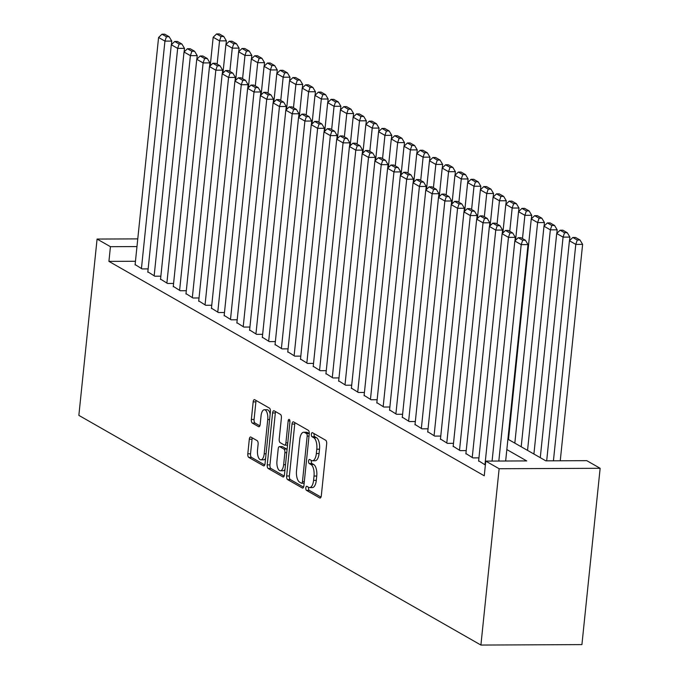 <?xml version="1.0" encoding="UTF-8"?>
<svg xmlns="http://www.w3.org/2000/svg" width="679" height="679" viewBox="0 0 679 679"><rect width="100%" height="100%" fill="white"/><g stroke="black" fill="none" stroke-linecap="round" stroke-linejoin="round"><path stroke-width="1.02" d="M305.822 487.853A2.079 0.9 -90.2 0 0 306.484 490.374L319.758 497.953A2.971 1.282 -90.2 0 0 320.064 498.038A2.971 1.282 -90.2 0 0 321.303 495.78L326.667 443.862A2.971 1.282 -90.2 0 0 325.716 440.264L312.45 432.684A2.079 0.9 -90.2 0 0 312.23 432.625A2.079 0.9 -90.2 0 0 311.364 434.204A2.079 0.9 -90.2 0 0 312.034 436.724L313.749 437.7A9.506 4.108 -90.2 0 1 316.787 449.218L316.346 453.547A9.506 4.108 -90.2 0 1 312.391 460.769A9.506 4.108 -90.2 0 1 311.389 460.489L309.675 459.513A2.079 0.9 -90.2 0 0 309.454 459.445A2.079 0.9 -90.2 0 0 308.589 461.033A2.079 0.9 -90.2 0 0 309.259 463.545L310.974 464.529A9.506 4.108 -90.2 0 1 314.021 476.038L313.571 480.367A9.506 4.108 -90.2 0 1 309.616 487.59A9.506 4.108 -90.2 0 1 308.622 487.318L306.9 486.334A2.079 0.9 -90.2 0 0 306.687 486.274A2.079 0.9 -90.2 0 0 305.822 487.853M308.639 487.327A2.079 0.9 -90.2 0 0 308.555 487.845A2.079 0.9 -90.2 0 0 309.217 490.365L320.997 497.096M314.182 433.677A2.079 0.9 -90.2 0 0 314.097 434.195A2.079 0.9 -90.2 0 0 314.759 436.707L316.473 437.692L313.749 437.7M311.406 460.498A2.079 0.9 -90.2 0 0 311.322 461.016A2.079 0.9 -90.2 0 0 311.992 463.536L313.706 464.521L310.974 464.529M250.857 437.064A2.971 1.282 -90.2 0 0 250.551 436.97A2.971 1.282 -90.2 0 0 249.312 439.228L247.81 453.801A2.971 1.282 -90.2 0 0 248.76 457.391L263.494 465.811A2.971 1.282 -90.2 0 0 263.808 465.904A2.971 1.282 -90.2 0 0 265.039 463.647L270.403 411.72A2.971 1.282 -90.2 0 0 269.453 408.121L254.718 399.71A2.971 1.282 -90.2 0 0 254.404 399.617A2.971 1.282 -90.2 0 0 253.174 401.875L251.357 419.469A2.971 1.282 -90.2 0 0 252.308 423.068L258.614 426.675A2.971 1.282 -90.2 0 0 258.92 426.76A2.971 1.282 -90.2 0 0 260.159 424.502L261.059 415.777A7.944 3.437 -90.2 0 1 264.369 409.734A7.944 3.437 -90.2 0 1 267.738 419.597L264.207 453.776A7.944 3.437 -90.2 0 1 260.906 459.81A7.944 3.437 -90.2 0 1 257.528 449.956L258.113 444.261A2.971 1.282 -90.2 0 0 257.163 440.663L250.857 437.064M135.452 261.271L108.92 261.381L110.439 246.689L97.08 239.059L78.857 415.378L480.91 645.05L581.92 644.609L600.143 468.298L586.783 460.668L545.831 460.837L507.909 439.177M108.92 261.381L484.254 475.792L485.774 461.1L499.133 468.731L480.91 645.05M286.648 475.987A2.971 1.282 -90.2 0 0 287.599 479.586L302.333 487.997A2.971 1.282 -90.2 0 0 302.647 488.091A2.971 1.282 -90.2 0 0 303.878 485.833L309.242 433.906A2.971 1.282 -90.2 0 0 308.291 430.316L293.557 421.897A2.971 1.282 -90.2 0 0 293.252 421.803A2.971 1.282 -90.2 0 0 292.012 424.061L286.648 475.987L289.373 475.971A2.971 1.282 -90.2 0 0 290.323 479.569L303.581 487.14M282.914 476.904L268.18 468.493A2.971 1.282 -90.2 0 1 267.229 464.894L272.593 412.968A2.971 1.282 -90.2 0 1 273.824 410.71A2.971 1.282 -90.2 0 1 274.138 410.803L280.444 414.402A2.971 1.282 -90.2 0 1 281.395 418.001L279.222 439.058A2.971 1.282 -90.2 0 0 280.172 442.657L284.357 445.042A2.971 1.282 -90.2 0 0 284.662 445.135A2.971 1.282 -90.2 0 0 285.901 442.878L288.168 420.955A2.079 0.9 -90.2 0 1 289.033 419.376A2.079 0.9 -90.2 0 1 289.916 421.948L284.459 474.74A2.971 1.282 -90.2 0 1 283.228 476.998A2.971 1.282 -90.2 0 1 282.914 476.904L283.533 476.904M478.636 460.803L485.366 465.039M465.913 453.538L472.873 457.901L478.941 457.875M453.19 446.273L460.15 450.635L466.218 450.61M440.467 438.999L447.427 443.362L453.496 443.336M427.745 431.734L434.704 436.096L440.773 436.071M415.022 424.468L421.982 428.831L428.05 428.805M402.299 417.195L409.259 421.557L415.327 421.532M389.576 409.929L396.536 414.292L402.605 414.266M376.853 402.664L383.813 407.027L389.882 407.001M364.131 395.39L371.09 399.753L377.159 399.727M351.408 388.125L358.368 392.487L364.436 392.462M338.685 380.86L345.645 385.222L351.705 385.197M325.962 373.586L332.922 377.948L338.982 377.923M313.24 366.321L320.199 370.683L326.26 370.658M300.517 359.055L307.477 363.418L313.537 363.392M287.794 351.781L294.754 356.144L300.814 356.119M275.071 344.516L282.031 348.879L288.091 348.853M262.34 337.251L269.3 341.613L275.368 341.588M249.617 329.977L256.577 334.34L262.646 334.314M236.895 322.712L243.854 327.074L249.923 327.049M224.172 315.438L231.132 319.809L237.2 319.784M211.449 308.173L218.409 312.535L224.477 312.51M198.726 300.907L205.686 305.27L211.755 305.244M186.004 293.634L192.963 298.005L199.032 297.971M173.281 286.368L180.241 290.731L186.309 290.705M160.558 279.103L167.518 283.466L173.586 283.44M147.835 271.829L154.795 276.2L160.864 276.166M148.141 268.901L142.072 268.926L135.113 264.564M137.769 238.881L97.08 239.059M136.971 246.57L110.439 246.689M485.774 461.1L526.726 460.922L506.831 449.566M499.133 468.731L600.143 468.298M309.616 487.59L312.348 487.581A9.506 4.108 -90.2 0 0 316.304 480.359L313.571 480.367M313.706 464.521A9.506 4.108 -90.2 0 1 316.745 476.03L316.304 480.359M312.391 460.769L315.115 460.761A9.506 4.108 -90.2 0 0 319.071 453.53L316.346 453.547M316.473 437.692A9.506 4.108 -90.2 0 1 319.52 449.201L319.071 453.53M295.042 422.745A2.971 1.282 -90.2 0 0 294.745 424.052L289.373 475.971M301.374 483.176A2.079 0.9 -90.2 0 0 301.595 483.236A2.079 0.9 -90.2 0 0 302.461 481.657L307.171 436.088A2.079 0.9 -90.2 0 0 306.501 433.567L304.693 432.531A9.506 4.108 -90.2 0 0 303.7 432.251A9.506 4.108 -90.2 0 0 299.745 439.474L296.528 470.632A9.506 4.108 -90.2 0 0 299.566 482.141L301.374 483.176M309.268 433.575A2.079 0.9 -90.2 0 0 309.234 433.55L306.501 433.567M303.7 432.251L306.424 432.243A9.506 4.108 -90.2 0 1 307.426 432.523L309.234 433.55M284.161 476.047L270.904 468.476L268.18 468.493M275.623 411.652A2.971 1.282 -90.2 0 0 275.326 412.959L269.953 464.877A2.971 1.282 -90.2 0 0 270.904 468.476M287.081 445.034A2.971 1.282 -90.2 0 0 287.395 445.118A2.971 1.282 -90.2 0 0 287.523 445.101M276.964 460.905A7.944 3.437 -90.2 0 0 280.334 470.768A7.944 3.437 -90.2 0 0 283.644 464.725L284.891 452.681A2.971 1.282 -90.2 0 0 283.941 449.082L279.756 446.697A2.971 1.282 -90.2 0 0 279.442 446.604A2.971 1.282 -90.2 0 0 278.203 448.861L276.964 460.905M280.334 470.768L283.067 470.751A7.944 3.437 -90.2 0 0 285.019 469.325M287.073 449.481A2.971 1.282 -90.2 0 0 286.665 449.074L283.941 449.082M281.861 446.68A2.971 1.282 -90.2 0 1 282.175 446.595A2.971 1.282 -90.2 0 1 282.481 446.68L286.665 449.074M260.906 459.81L263.63 459.802A7.944 3.437 -90.2 0 0 265.582 458.376M270.166 414.02A7.944 3.437 -90.2 0 0 267.093 409.726L264.369 409.734M256.204 400.551A2.971 1.282 -90.2 0 0 255.898 401.866L254.082 419.461A2.971 1.282 -90.2 0 0 255.032 423.059L259.853 425.809M252.342 437.904A2.971 1.282 -90.2 0 0 252.045 439.22L250.534 453.784A2.971 1.282 -90.2 0 0 251.485 457.383L264.742 464.954M560.251 460.778L582.616 244.364L575.792 244.389L553.427 460.812M546.68 460.837L569.426 240.756L572.821 237.472L577.277 240.018L580.01 240.001L575.554 237.463L572.821 237.472M577.277 240.018L575.792 244.389L569.426 240.756M580.01 240.001L582.616 244.364M492.088 461.075L514.826 240.994L521.192 244.627L528.016 244.601L525.41 240.239L520.954 237.701L518.221 237.709L522.677 240.256L525.41 240.239M505.651 461.016L528.016 244.601M498.827 461.049L521.192 244.627L522.677 240.256M518.221 237.709L514.826 240.994M569.52 240.663L569.893 237.09L563.069 237.124L540.272 457.663M533.915 454.03L556.704 233.491L560.099 230.206L564.555 232.744L567.288 232.736L562.832 230.189L560.099 230.206M564.555 232.744L563.069 237.124L556.704 233.491M567.288 232.736L569.893 237.09M556.797 233.398L557.17 229.825L550.346 229.85L527.549 450.398M521.192 446.765L543.981 226.217L547.376 222.933L551.832 225.479L554.556 225.47L550.109 222.924L547.376 222.933M551.832 225.479L550.346 229.85L543.981 226.217M554.556 225.47L557.17 229.825M544.074 226.132L544.448 222.559L537.615 222.585L514.826 443.132M508.469 439.5L531.258 218.952L534.653 215.667L539.109 218.214L541.834 218.197L537.386 215.659L534.653 215.667M539.109 218.214L537.615 222.585L531.258 218.952M541.834 218.197L544.448 222.559M531.351 218.859L531.725 215.285L524.892 215.319L522.49 238.575M515.582 240.264L518.535 211.687L521.93 208.402L526.386 210.94L529.111 210.931L524.663 208.385L521.93 208.402M526.386 210.94L524.892 215.319L518.535 211.687M529.111 210.931L531.725 215.285M478.602 461.177L502.104 233.729L508.469 237.361L515.293 237.327L512.687 232.973L508.231 230.427L505.499 230.444L509.954 232.982L512.687 232.973M514.92 240.901L515.293 237.327M484.959 464.809L508.469 237.361L509.954 232.982M505.499 230.444L502.104 233.729M465.879 453.903L489.381 226.455L495.746 230.088L502.57 230.062L499.965 225.708L495.509 223.162L492.776 223.17L497.232 225.717L499.965 225.708M502.197 233.635L502.57 230.062M472.236 457.536L495.746 230.088L497.232 225.717M492.776 223.17L489.381 226.455M453.156 446.638L476.658 219.19L483.024 222.822L489.848 222.797L487.233 218.434L482.786 215.897L480.053 215.905L484.509 218.451L487.233 218.434M489.474 226.362L489.848 222.797M459.513 450.27L483.024 222.822L484.509 218.451M480.053 215.905L476.658 219.19M440.433 439.364L463.935 211.924L470.292 215.557L477.125 215.523L474.511 211.169L470.063 208.623L467.33 208.64L471.786 211.177L474.511 211.169M476.751 219.096L477.125 215.523M446.79 443.005L470.292 215.557L471.786 211.177M467.33 208.64L463.935 211.924M518.629 211.593L518.994 208.02L512.17 208.046L509.768 231.31M502.859 232.999L505.813 204.413L509.208 201.128L513.663 203.675L516.388 203.666L511.941 201.12L509.208 201.128M513.663 203.675L512.17 208.046L505.813 204.413M516.388 203.666L518.994 208.02M427.711 432.099L451.212 204.651L457.57 208.283L464.402 208.258L461.788 203.904L457.34 201.357L454.607 201.366L459.063 203.912L461.788 203.904M464.029 211.831L464.402 208.258M434.068 435.731L457.57 208.283L459.063 203.912M454.607 201.366L451.212 204.651M505.906 204.32L506.271 200.755L499.447 200.78L497.045 224.036M490.136 225.725L493.09 197.148L496.485 193.863L500.941 196.409L503.665 196.392L499.218 193.855L496.485 193.863M500.941 196.409L499.447 200.78L493.09 197.148M503.665 196.392L506.271 200.755M414.988 424.833L438.49 197.385L444.847 201.018L451.671 200.984L449.065 196.63L444.618 194.092L441.885 194.101L446.341 196.647L449.065 196.63M451.306 204.557L451.671 200.984M421.345 428.466L444.847 201.018L446.341 196.647M441.885 194.101L438.49 197.385M493.183 197.054L493.548 193.481L486.724 193.515L484.322 216.771M477.413 218.46L480.367 189.882L483.762 186.598L488.218 189.135L490.942 189.127L486.495 186.581L483.762 186.598M488.218 189.135L486.724 193.515L480.367 189.882M490.942 189.127L493.548 193.481M402.265 417.56L425.767 190.112L432.124 193.753L438.948 193.719L436.342 189.365L431.895 186.818L429.162 186.835L433.618 189.373L436.342 189.365M438.583 197.292L438.948 193.719M408.622 421.201L432.124 193.753L433.618 189.373M429.162 186.835L425.767 190.112M480.46 189.789L480.825 186.216L474.001 186.241L471.599 209.505M464.691 211.194L467.644 182.609L471.039 179.324L475.495 181.87L478.22 181.862L473.772 179.315L471.039 179.324M475.495 181.87L474.001 186.241L467.644 182.609M478.22 181.862L480.825 186.216M389.534 410.294L413.044 182.846L419.401 186.479L426.225 186.453L423.62 182.099L419.172 179.553L416.439 179.562L420.895 182.108L423.62 182.099M425.86 190.027L426.225 186.453M395.899 413.927L419.401 186.479L420.895 182.108M416.439 179.562L413.044 182.846M467.738 182.515L468.103 178.95L461.279 178.976L458.877 202.232M451.968 203.921L454.922 175.343L458.317 172.059L462.772 174.605L465.497 174.588L461.041 172.05L458.317 172.059M462.772 174.605L461.279 178.976L454.922 175.343M465.497 174.588L468.103 178.95M376.811 403.029L400.321 175.581L406.679 179.214L413.503 179.18L410.897 174.826L406.449 172.279L403.716 172.296L408.172 174.843L410.897 174.826M413.138 182.753L413.503 179.18M383.177 406.662L406.679 179.214L408.172 174.843M403.716 172.296L400.321 175.581M455.015 175.25L455.38 171.677L448.556 171.711L446.154 194.966M439.245 196.655L442.199 168.078L445.594 164.793L450.041 167.331L452.774 167.323L448.318 164.776L445.594 164.793M450.041 167.331L448.556 171.711L442.199 168.078M452.774 167.323L455.38 171.677M364.088 395.755L387.599 168.307L393.956 171.948L400.78 171.914L398.174 167.56L393.718 165.014L390.994 165.031L395.45 167.569L398.174 167.56M400.415 175.488L400.78 171.914M370.454 399.396L393.956 171.948L395.45 167.569M390.994 165.031L387.599 168.307M442.292 167.985L442.657 164.411L435.833 164.437L433.431 187.701M426.522 189.39L429.476 160.804L432.871 157.52L437.318 160.066L440.051 160.057L435.595 157.511L432.871 157.52M437.318 160.066L435.833 164.437L429.476 160.804M440.051 160.057L442.657 164.411M351.366 388.49L374.876 161.042L381.233 164.674L388.057 164.649L385.451 160.295L380.995 157.749L378.271 157.757L382.718 160.303L385.451 160.295M387.692 168.222L388.057 164.649M357.731 392.123L381.233 164.674L382.718 160.303M378.271 157.757L374.876 161.042M429.569 160.711L429.934 157.138L423.11 157.172L420.708 180.427M413.8 182.116L416.753 153.539L420.148 150.254L424.596 152.8L427.329 152.783L422.873 150.246L420.148 150.254M424.596 152.8L423.11 157.172L416.753 153.539M427.329 152.783L429.934 157.138M338.643 381.225L362.153 153.777L368.51 157.409L375.334 157.375L372.729 153.021L368.273 150.475L365.548 150.492L369.996 153.038L372.729 153.021M374.969 160.948L375.334 157.375M345.008 384.857L368.51 157.409L369.996 153.038M365.548 150.492L362.153 153.777M416.847 153.446L417.212 149.872L410.388 149.906L407.986 173.162M401.068 174.851L404.022 146.265L407.425 142.989L411.873 145.527L414.606 145.518L410.15 142.972L407.425 142.989M411.873 145.527L410.388 149.906L404.022 146.265M414.606 145.518L417.212 149.872M325.92 373.951L349.43 146.503L355.788 150.144L362.611 150.11L360.006 145.756L355.55 143.21L352.825 143.218L357.273 145.764L360.006 145.756M362.247 153.683L362.611 150.11M332.286 377.592L355.788 150.144L357.273 145.764M352.825 143.218L349.43 146.503M404.124 146.18L404.489 142.607L397.665 142.632L395.263 165.897M388.346 167.586L391.299 139L394.703 135.715L399.15 138.261L401.883 138.253L397.427 135.707L394.703 135.715M399.15 138.261L397.665 142.632L391.299 139M401.883 138.253L404.489 142.607M313.197 366.685L336.699 139.237L343.065 142.87L349.889 142.845L347.283 138.482L342.827 135.944L340.103 135.953L344.55 138.499L347.283 138.482M349.524 146.418L349.889 142.845M319.563 370.318L343.065 142.87L344.55 138.499M340.103 135.953L336.699 139.237M391.401 138.906L391.766 135.333L384.942 135.367L382.54 158.623M375.623 160.312L378.576 131.734L381.98 128.45L386.427 130.996L389.16 130.979L384.704 128.433L381.98 128.45M386.427 130.996L384.942 135.367L378.576 131.734M389.16 130.979L391.766 135.333M300.474 359.42L323.976 131.972L330.342 135.605L337.166 135.571L334.56 131.217L330.104 128.671L327.38 128.687L331.827 131.234L334.56 131.217M336.801 139.144L337.166 135.571M306.84 363.053L330.342 135.605L331.827 131.234M327.38 128.687L323.976 131.972M378.67 131.641L379.043 128.068L372.219 128.102L369.817 151.358M362.9 153.047L365.854 124.461L369.257 121.185L373.705 123.722L376.438 123.714L371.982 121.168L369.257 121.185M373.705 123.722L372.219 128.102L365.854 124.461M376.438 123.714L379.043 128.068M287.752 352.146L311.254 124.698L317.619 128.339L324.443 128.306L321.838 123.951L317.382 121.405L314.657 121.414L319.105 123.96L321.838 123.951M324.078 131.879L324.443 128.306M294.117 355.788L317.619 128.339L319.105 123.96M314.657 121.414L311.254 124.698M365.947 124.376L366.321 120.803L359.497 120.828L357.095 144.092M350.177 145.781L353.131 117.195L356.526 113.911L360.982 116.457L363.715 116.448L359.259 113.902L356.526 113.911M360.982 116.457L359.497 120.828L353.131 117.195M363.715 116.448L366.321 120.803M275.029 344.881L298.531 117.433L304.896 121.066L311.72 121.04L309.115 116.678L304.659 114.14L301.934 114.148L306.382 116.695L309.115 116.678M311.347 124.613L311.72 121.04M281.395 348.514L304.896 121.066L306.382 116.695M301.934 114.148L298.531 117.433M353.224 117.102L353.598 113.529L346.774 113.563L344.372 136.819M337.455 138.508L340.408 109.93L343.803 106.645L348.259 109.192L350.992 109.175L346.536 106.628L343.803 106.645M348.259 109.192L346.774 113.563L340.408 109.93M350.992 109.175L353.598 113.529M262.306 337.616L285.808 110.168L292.174 113.8L298.998 113.766L296.392 109.412L291.936 106.866L289.203 106.883L293.659 109.421L296.392 109.412M298.624 117.34L298.998 113.766M268.672 341.248L292.174 113.8L293.659 109.421M289.203 106.883L285.808 110.168M340.502 109.837L340.875 106.264L334.051 106.297L331.649 129.553M324.732 131.242L327.685 102.656L331.08 99.372L335.536 101.918L338.269 101.909L333.813 99.363L331.08 99.372M335.536 101.918L334.051 106.297L327.685 102.656M338.269 101.909L340.875 106.264M249.583 330.342L273.085 102.894L279.451 106.535L286.275 106.501L283.669 102.147L279.213 99.601L276.48 99.609L280.936 102.156L283.669 102.147M285.901 110.074L286.275 106.501M255.941 333.983L279.451 106.535L280.936 102.156M276.48 99.609L273.085 102.894M327.779 102.571L328.152 98.998L321.328 99.024L318.918 122.288M312.009 123.977L314.963 95.391L318.358 92.106L322.814 94.653L325.547 94.636L321.091 92.098L318.358 92.106M322.814 94.653L321.328 99.024L314.963 95.391M325.547 94.636L328.152 98.998M236.861 323.077L260.363 95.629L266.728 99.261L273.552 99.236L270.946 94.873L266.491 92.336L263.758 92.344L268.213 94.89L270.946 94.873M273.179 102.809L273.552 99.236M243.218 326.709L266.728 99.261L268.213 94.89M263.758 92.344L260.363 95.629M315.056 95.298L315.429 91.724L308.606 91.758L306.195 115.014M299.286 116.703L302.24 88.126L305.635 84.841L310.091 87.387L312.824 87.37L308.368 84.824L305.635 84.841M310.091 87.387L308.606 91.758L302.24 88.126M312.824 87.37L315.429 91.724M224.138 315.811L247.64 88.363L254.005 91.996L260.829 91.962L258.224 87.608L253.768 85.062L251.035 85.079L255.491 87.616L258.224 87.608M260.456 95.535L260.829 91.962M230.495 319.444L254.005 91.996L255.491 87.616M251.035 85.079L247.64 88.363M302.333 88.032L302.707 84.459L295.883 84.493L293.472 107.749M286.563 109.438L289.517 80.852L292.912 77.567L297.368 80.114L300.101 80.105L295.645 77.559L292.912 77.567M297.368 80.114L295.883 84.493L289.517 80.852M300.101 80.105L302.707 84.459M211.415 308.538L234.917 81.09L241.283 84.722L248.107 84.697L245.501 80.343L241.045 77.796L238.312 77.805L242.768 80.351L245.501 80.343M247.733 88.27L248.107 84.697M217.772 312.17L241.283 84.722L242.768 80.351M238.312 77.805L234.917 81.09M289.61 80.767L289.984 77.194L283.16 77.219L280.75 100.484M273.841 102.173L276.794 73.587L280.189 70.302L284.645 72.848L287.378 72.831L282.922 70.293L280.189 70.302M284.645 72.848L283.16 77.219L276.794 73.587M287.378 72.831L289.984 77.194M198.692 301.272L222.194 73.824L228.56 77.457L235.384 77.431L232.778 73.069L228.322 70.531L225.589 70.54L230.045 73.086L232.778 73.069M235.01 81.005L235.384 77.431M205.05 304.905L228.56 77.457L230.045 73.086M225.589 70.54L222.194 73.824M276.888 73.493L277.261 69.92L270.429 69.954L268.027 93.21M261.118 94.899L264.072 66.321L267.467 63.037L271.923 65.574L274.647 65.566L270.2 63.02L267.467 63.037M271.923 65.574L270.429 69.954L264.072 66.321M274.647 65.566L277.261 69.92M185.97 294.007L209.472 66.559L215.837 70.192L222.661 70.158L220.055 65.804L215.599 63.257L212.867 63.274L217.322 65.812L220.055 65.804M222.288 73.731L222.661 70.158M192.327 297.64L215.837 70.192L217.322 65.812M212.867 63.274L209.472 66.559M264.165 66.228L264.538 62.655L257.706 62.689L255.304 85.944M248.395 87.633L251.349 59.048L254.744 55.763L259.2 58.309L261.924 58.301L257.477 55.754L254.744 55.763M259.2 58.309L257.706 62.689L251.349 59.048M261.924 58.301L264.538 62.655M173.247 286.733L196.749 59.285L203.114 62.918L209.938 62.892L207.324 58.538L202.877 55.992L200.144 56.001L204.6 58.547L207.324 58.538M209.565 66.466L209.938 62.892M179.604 290.366L203.114 62.918L204.6 58.547M200.144 56.001L196.749 59.285M251.442 58.963L251.816 55.389L244.983 55.415L242.581 78.679M235.672 80.36L238.626 51.782L242.021 48.498L246.477 51.044L249.201 51.027L244.754 48.489L242.021 48.498M246.477 51.044L244.983 55.415L238.626 51.782M249.201 51.027L251.816 55.389M160.524 279.468L184.026 52.02L190.383 55.653L197.216 55.627L194.601 51.264L190.154 48.727L187.421 48.735L191.877 51.281L194.601 51.264M196.842 59.2L197.216 55.627M166.881 283.101L190.383 55.653L191.877 51.281M187.421 48.735L184.026 52.02M238.719 51.689L239.084 48.116L232.26 48.15L229.858 71.405M222.95 73.094L225.903 44.517L229.298 41.232L233.754 43.77L236.479 43.762L232.031 41.215L229.298 41.232M233.754 43.77L232.26 48.15L225.903 44.517M236.479 43.762L239.084 48.116M147.801 272.203L171.303 44.755L177.66 48.387L184.493 48.353L181.879 43.999L177.431 41.453L174.698 41.47L179.154 44.008L181.879 43.999M184.119 51.927L184.493 48.353M154.158 275.835L177.66 48.387L179.154 44.008M174.698 41.47L171.303 44.755M225.997 44.424L226.362 40.85L219.538 40.876L217.136 64.14M210.227 65.829L213.181 37.243L216.576 33.958L221.031 36.505L223.756 36.496L219.309 33.95L216.576 33.958M221.031 36.505L219.538 40.876L213.181 37.243M223.756 36.496L226.362 40.85M135.079 264.929L158.58 37.481L164.938 41.113L171.762 41.088L169.156 36.734L164.708 34.188L161.975 34.196L166.431 36.742L169.156 36.734M171.397 44.661L171.762 41.088M141.436 268.561L164.938 41.113L166.431 36.742M161.975 34.196L158.58 37.481M309.217 490.365L306.484 490.374M314.759 436.707L312.034 436.724M311.992 463.536L309.259 463.545M316.745 476.03L314.021 476.038M319.52 449.201L316.787 449.218M320.378 497.953L319.758 497.953M294.745 424.052L292.012 424.061M302.953 487.997L302.333 487.997M290.323 479.569L287.599 479.586M304.311 481.649L302.461 481.657M309.021 436.079L307.171 436.088M307.426 432.523L304.693 432.531M269.953 464.877L267.229 464.894M275.326 412.959L272.593 412.968M287.752 442.869L285.901 442.878M289.908 420.946L288.168 420.955M285.494 464.716L283.644 464.725M286.742 452.672L284.891 452.681M282.481 446.68L279.756 446.697M266.058 453.767L264.207 453.776M269.597 419.588L267.738 419.597M259.234 426.667L258.614 426.675M255.032 423.059L252.308 423.068M254.082 419.461L251.357 419.469M255.898 401.866L253.174 401.875M264.114 465.811L263.494 465.811M251.485 457.383L248.76 457.391M250.534 453.784L247.81 453.801M252.045 439.22L249.312 439.228M304.15 483.227L301.595 483.236M287.395 445.118L284.662 445.135M282.175 446.595L279.442 446.604"/></g></svg>
